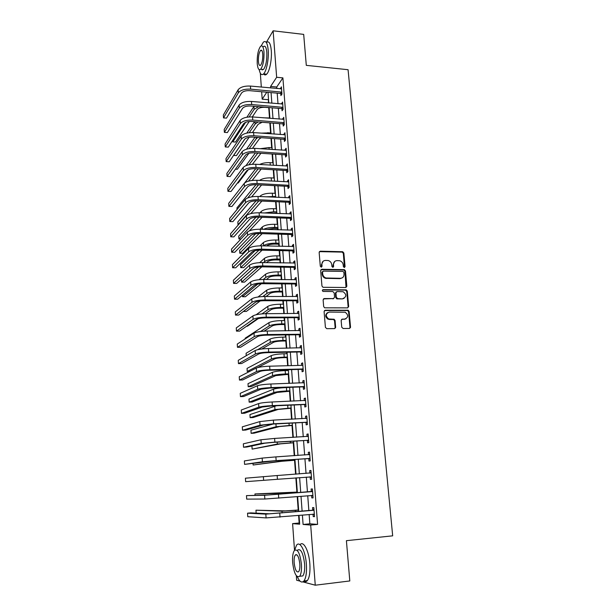 <?xml version="1.0" encoding="UTF-8"?>
<svg xmlns="http://www.w3.org/2000/svg" width="616" height="616" viewBox="0 0 616 616"><rect width="100%" height="100%" fill="white"/><g stroke="black" fill="none" stroke-linecap="round" stroke-linejoin="round"><path stroke-width="0.92" d="M344.305 267.529L345.083 266.643L343.851 253.014L342.719 251.728L320.289 251.189L319.15 252.452L320.297 266.228L321.252 267.151L322.053 266.258L321.899 264.472C321.937 261.954 323.146 260.599 325.541 260.399L328.205 260.53C330.23 261.138 331.408 262.508 331.739 264.641L331.893 266.42L332.84 267.344L333.626 266.451L333.472 264.672C333.495 262.17 334.688 260.822 337.06 260.614L339.662 260.745C341.688 261.338 342.866 262.709 343.204 264.841L343.366 266.613L344.305 267.529M344.444 267.521L343.335 253.384L342.196 252.106L319.358 251.644M321.444 267.136L321.406 264.834L321.899 264.472M333.002 267.329L332.963 265.034L333.472 264.672M341.734 327.181L343.104 328.505L349.403 328.436L350.527 327.096L349.118 311.48L348.163 310.241L325.24 310.225L324.093 311.565L325.41 327.35L326.788 328.675L334.503 328.598L335.651 327.242L335.065 320.505L334.149 319.265L328.651 318.973C325.286 315.993 325.502 313.698 329.283 312.081L345.214 312.22C348.648 315.13 348.494 317.425 344.737 319.111L342.28 319.127L341.149 320.459L341.734 327.181M266.289 42.435L273.119 30.8L303.688 34.388L306.298 65.358L348.071 69.708L392.677 535.835L346.408 540.679L349.803 580.957L315.261 585.2L302.841 581.881M273.119 30.8L276.653 77.277L270.601 86.433L270.717 87.957M309.147 514.491L309.856 523.816L317.594 524.393L282.898 77.886L276.653 77.277M317.594 524.393L310.687 525.063L315.261 585.2M345.73 287.51L346.846 286.217L345.468 270.932L344.39 269.654L321.806 269.277L320.659 270.563L321.952 286.017L322.969 287.287L345.73 287.51M347.285 291.099L348.671 306.552L347.555 307.869L324.617 307.823L323.67 306.575L323.115 299.877L324.262 298.552L333.425 298.575L334.565 297.266L334.18 292.862L332.817 291.537L323.03 291.445C322.091 290.69 322.13 290.09 323.138 289.643L346.269 289.836L347.285 291.099L346.754 291.422L348.14 306.845L348.671 306.552M282.898 77.886L276.73 87.01L276.846 88.527M277.2 93.155L278.001 103.734M278.347 108.339L279.163 119.073M279.51 123.647L280.334 134.542M280.68 139.077L281.52 150.135M281.858 154.639L282.713 165.858M283.052 170.324L283.914 181.72M284.253 186.155L285.131 197.713M285.462 202.11L286.348 213.844M286.679 218.203L287.587 230.115M287.911 234.434L288.827 246.523M289.15 250.804L290.082 263.07M290.405 267.313L291.353 279.764M291.668 283.968L292.623 296.604M292.939 300.762L293.917 313.582M294.225 317.702L295.218 330.723M295.526 334.796L296.527 348.009M296.827 352.036L297.851 365.442M298.152 369.431L299.184 383.036M299.484 386.987L300.531 400.793M300.824 404.689L301.886 418.703M302.179 422.553L303.257 436.775M303.542 440.579L304.643 455.008M304.928 458.758L306.036 473.411M306.314 477.115L307.438 491.915M307.731 495.718L308.855 510.572M280.75 93.624L280.904 95.596L281.943 94.109L281.381 86.848L280.388 88.858M281.912 108.786L282.066 110.772L283.114 109.332L282.551 102.01L281.55 104.042M283.09 124.062L283.245 126.072L284.299 124.686L283.73 117.302L282.729 119.358M284.269 139.478L284.43 141.495L285.493 140.163L284.915 132.717L283.914 134.804M285.462 155.016L285.624 157.057L286.694 155.771L286.117 148.264L285.046 149.572L285.108 150.373M286.671 170.686L286.825 172.742L287.911 171.518L287.325 163.941L286.248 165.196L286.317 166.074M287.88 186.486L288.042 188.558L289.135 187.387L288.542 179.749L287.456 180.95L287.533 181.912M289.104 202.425L289.266 204.512L290.367 203.395L289.774 195.696L288.681 196.835L288.758 197.882M290.336 218.488L290.498 220.597L291.614 219.535L291.014 211.773L289.905 212.859L289.997 213.983M291.584 234.696L291.745 236.821L292.87 235.82L292.261 227.989L291.145 229.021L291.245 230.23M292.839 251.043L293 253.184L294.132 252.244L293.524 244.344L292.4 245.314L292.5 246.616M294.109 267.529L294.271 269.692L295.411 268.807L294.795 260.838L293.663 261.754L293.77 263.132M295.38 284.153L295.549 286.34L296.696 285.508L296.08 277.477L294.933 278.332L295.049 279.803M296.673 300.931L296.843 303.126L297.998 302.364L297.374 294.255L296.219 295.049L296.342 296.612M297.967 317.848L298.136 320.066L299.307 319.365L298.683 311.188L297.513 311.919L297.644 313.575M299.276 334.911L299.453 337.152L300.631 336.513L300 328.259L298.822 328.929L298.952 330.676M300.6 352.129L300.777 354.385L301.963 353.815L301.324 345.491L300.138 346.092L300.277 347.932M301.932 369.492L302.11 371.771L303.311 371.263L302.664 362.87L301.47 363.409L301.617 365.342M303.28 387.017L303.457 389.312L304.666 388.873L304.019 380.403L302.81 380.873L302.964 382.913M304.635 404.689L304.82 407.007L306.036 406.637L305.382 398.09L304.165 398.498L304.327 400.631M306.006 422.522L306.19 424.863L307.423 424.563L306.753 415.939L305.528 416.277L305.698 418.51M307.392 440.517L307.569 442.881L308.816 442.65L308.146 433.949L306.907 434.211L307.084 436.552M308.785 458.674L308.97 461.061L310.225 460.899L309.548 452.121L308.293 452.313L308.477 454.685M310.187 477L310.372 479.402L311.642 479.317L310.957 470.455L309.694 470.578L309.879 472.973M311.611 495.487L311.796 497.913L313.074 497.897L312.389 488.958L311.111 489.004L311.296 491.422M314.36 514.591L313.028 514.137L313.228 516.593L314.522 516.655L313.829 507.63L312.543 507.599L312.728 510.04M268.499 99.184L268.391 102.911M268.738 107.638L269.492 117.949M269.854 122.892L270.578 132.786M270.986 138.384L271.671 147.74M272.133 154.008L272.78 162.816M273.288 169.762L273.889 178.016M274.451 185.655L275.013 193.347M275.622 201.678L276.145 208.793M276.453 212.99L276.484 213.459M276.807 217.833L277.285 224.37M277.593 228.528L277.685 229.791M278.001 234.134L278.44 240.071M278.74 244.198L278.894 246.269M279.202 250.573L279.595 255.91M279.895 259.998L280.111 262.893M280.419 267.151L280.765 271.872M281.065 275.922L281.335 279.656M281.643 283.876L281.943 287.972M282.236 291.984L282.575 296.565M282.883 300.747L283.137 304.204M283.422 308.185L283.822 313.629M284.13 317.764L284.33 320.574M284.623 324.517L285.085 330.838M285.385 334.935L285.539 337.083M285.824 340.979L286.355 348.202M286.656 352.252L286.763 353.73M287.041 357.588L287.641 365.719M287.934 369.723L287.988 370.524M288.273 374.343L288.935 383.391M289.512 391.229L290.244 401.224M290.76 408.269L291.56 419.219M292.015 425.448L292.885 437.368M293.285 442.781L294.232 455.694M294.564 460.267L295.588 474.181M295.857 477.9L296.897 492.115M297.228 496.596L298.213 510.033M298.606 515.461L299.16 523.007L299.592 523.038M300.077 581.142L296.658 580.233L296.335 575.752M294.517 550.334L292.6 523.631L299.676 524.193L299.03 515.423M299.16 523.007L292.6 523.631M268.153 99.7L262.193 99.176L261.661 91.746M261.323 87.087L260.329 73.189M266.79 92.215L262.193 99.176M298.745 511.48L297.651 496.558M297.366 492.738L296.281 477.87M296.003 474.151L294.925 459.436M294.648 455.663L293.586 441.164M293.308 437.345L292.261 423.061M291.976 419.196L290.945 405.12M290.652 401.201L289.635 387.333M289.351 383.375L288.342 369.708M288.049 365.704L287.064 352.244M286.763 348.194L285.793 334.927M285.493 330.83L284.538 317.764M284.23 313.621L283.283 300.747M282.983 296.565L282.051 283.876M281.743 279.656L280.819 267.159M280.511 262.901L279.61 250.581M279.294 246.285L278.401 234.142M278.085 229.806L277.208 217.848M276.884 213.475L276.022 201.694M275.699 197.282L274.844 185.67M274.52 181.227L273.681 169.785M273.35 165.304L272.526 154.031M272.195 149.519L271.379 138.415M271.048 133.864L270.239 122.923M269.908 118.334L269.115 107.561M268.776 102.941L267.999 92.323M302.402 515.115L303.095 524.462L310.687 525.063M271.063 92.6L271.849 103.203M272.187 107.815L272.988 118.58M273.327 123.161L274.135 134.088M274.474 138.631L275.298 149.719M275.629 154.231L276.469 165.488M276.8 169.97L277.647 181.389M277.978 185.832L278.84 197.428M279.163 201.832L280.034 213.598M280.357 217.964L281.243 229.907M281.566 234.242L282.467 246.362M282.783 250.65L283.699 262.955M284.014 267.213L284.939 279.695M285.254 283.907L286.194 296.581M286.502 300.754L287.456 313.613M287.764 317.74L288.727 330.792M289.035 334.881L290.013 348.132M290.313 352.175L291.314 365.619M291.607 369.615L292.623 383.26M292.916 387.218L293.94 401.07M294.232 404.974L295.272 419.034M295.565 422.892L296.619 437.16M296.904 440.971L297.975 455.447M298.252 459.213L299.345 473.904M299.622 477.616L300.724 492.461M301.008 496.28L302.11 511.172M276.73 87.01L270.601 86.433M309.856 523.816L303.095 524.462M280.349 88.358L281.504 88.465M350.427 327.743L349.965 327.743M335.551 327.897L335.104 327.897M281.504 103.473L282.675 103.573M282.675 118.711L283.845 118.803M283.861 134.08L285.031 134.165M285.046 149.572L286.224 149.649M286.248 165.196L287.426 165.265M287.456 180.95L288.642 181.012M288.681 196.835L289.866 196.889M289.905 212.859L291.099 212.905M291.145 229.021L292.346 229.06M292.4 245.314L293.601 245.345M293.663 261.754L294.872 261.777M294.933 278.332L296.15 278.34M296.219 295.049L297.436 295.056M297.513 311.919L298.737 311.912M298.822 328.929L300.046 328.913M300.138 346.092L301.37 346.069M301.47 363.409L302.702 363.378M302.81 380.873L304.05 380.834M304.165 398.498L305.405 398.444M305.528 416.277L306.776 416.216M306.907 434.211L308.162 434.141M308.293 452.313L309.555 452.229M309.694 470.578L310.965 470.485M310.372 479.402L311.642 479.302M311.796 497.913L313.067 497.805M313.228 516.593L314.507 516.47M334.711 261.446L332.963 265.034M323.115 261.269L321.406 264.834M346.023 287.472L344.937 271.279L343.867 270.008L320.913 269.692M343.874 272.326L342.935 271.41L323.338 271.125L322.538 272.026L322.699 273.912C322.992 275.976 324.108 277.331 326.041 278.001L340.471 278.301C342.843 278.078 344.036 276.707 344.044 274.197L343.874 272.326M322.661 271.487L322.037 272.372L322.538 272.026M342.157 277.901L339.947 278.64L325.533 278.34C323.608 277.677 322.499 276.315 322.199 274.259L322.037 272.372M347.801 307.838L348.14 306.845M333.726 298.537L323.431 298.906M346.754 291.422L345.407 290.113L322.484 289.982M342.858 298.598C346.654 296.866 346.754 294.571 343.158 291.738L337.052 291.56L335.928 292.87L336.305 297.266L337.668 298.583L342.327 298.906L344.09 298.344M336.228 291.922L335.404 293.185L335.928 292.87M342.327 298.906L336.767 298.837L335.789 297.582L335.404 293.185M345.83 318.895L341.51 319.427M327.527 312.628C324.948 314.868 325.148 317.078 328.135 319.25L329.883 319.204M334.734 328.574L335.127 327.512L334.542 320.782L333.633 319.542L329.368 319.488M349.588 328.42L349.98 327.358L348.579 311.773L347.624 310.526L324.44 310.564M269.123 107.677L265.049 107.33C261.269 107.192 258.643 107.946 257.165 109.586L252.283 116.932M249.241 121.506L235.574 142.057L232.786 141.865L245.615 122.338M246.916 117.209L254.038 106.283M232.694 140.386L232.786 141.865M249.157 116.94L254.154 109.34L258.581 106.668M281.535 88.819L250.419 86.071L250.627 89.135L281.789 92.131M281.905 94.163L280.38 93.447L249.696 90.66C245.715 90.498 242.989 91.307 241.503 93.101L226.503 118.126L223.5 117.895L238.33 92.816C240.533 90.121 244.637 88.889 250.627 89.135M223.5 117.895L223.323 115.015L238.13 89.774C240.332 87.056 244.429 85.824 250.419 86.071M280.38 93.447L281.412 91.953M262.986 117.787L269.877 117.979M262.131 122.291L258.189 124.239L252.445 132.532M249.157 137.268L236.436 155.609L233.641 155.432L244.96 138.9M246.8 133.087L254.531 121.699M249.226 132.679L255.17 124.009L258.058 121.976M261.138 133.133L270.971 132.81M261.215 137.691L259.228 139.016L252.491 148.31M248.879 153.292L237.306 169.261L235.443 169.154M246.5 149.195L254.986 137.245M249.172 148.61L256.194 138.8L257.811 137.445M260.168 148.718L269.015 147.563L272.064 147.771M260.953 153.284L252.398 164.28M248.271 169.716L238.184 183.006L237.46 182.975M245.93 165.65L255.378 152.93M248.949 164.749L257.835 153.084M282.705 103.996L251.474 101.448L251.69 104.535L282.96 107.338M283.114 109.34L281.543 108.609L250.743 106.006C246.746 105.86 244.005 106.653 242.519 108.393L227.389 132.571L224.378 132.355L239.324 108.123C241.549 105.513 245.669 104.32 251.69 104.535M224.378 132.355L224.201 129.452L239.124 105.051C241.349 102.425 245.461 101.224 251.474 101.448M281.543 108.609L282.582 107.169M283.884 119.304L252.537 116.948L252.752 120.066L284.145 122.676M284.292 124.624L282.713 123.893L251.798 121.483C247.794 121.36 245.037 122.13 243.536 123.801L228.29 147.124L225.264 146.924L240.332 123.562C242.573 121.036 246.716 119.874 252.752 120.066M225.264 146.924L225.086 143.998L240.132 120.459C242.373 117.926 246.508 116.755 252.537 116.948M282.713 123.893L283.768 122.499M285.077 134.742L253.615 132.586L253.831 135.728L285.339 138.138M285.485 140.032L283.891 139.301L252.868 137.091C248.849 136.983 246.077 137.738 244.567 139.347L229.19 161.792L226.157 161.608L241.349 139.124C243.605 136.698 247.763 135.566 253.831 135.728M226.157 161.608L225.98 158.666L241.149 135.997C243.397 133.556 247.555 132.417 253.615 132.586M283.891 139.301L284.954 137.961M259.644 164.487C262.454 163.101 265.943 162.493 270.108 162.655L273.173 162.847M261.199 169.061L252.129 180.45M244.521 183.098L255.702 168.746M248.494 181.158L258.15 168.884M286.278 150.304L254.693 148.356L254.916 151.521L286.54 153.731M286.679 155.563L285.085 154.847L253.946 152.837C249.904 152.745 247.124 153.476 245.599 155.024L230.107 176.576L227.058 176.415L242.373 154.816C244.644 152.483 248.825 151.382 254.916 151.521M227.058 176.415L226.88 173.442L242.173 151.667C244.436 149.318 248.618 148.21 254.693 148.356M285.085 154.847L286.155 153.553M259.182 69.631C260.168 74.197 261.638 75.614 263.594 73.897C266.512 71.225 268.946 58.905 268.199 50.104C267.452 42.85 265.827 40.217 263.332 42.188L261.238 45.877M266.643 74.197L263.594 73.897C264.495 75.191 265.511 75.283 266.643 74.197C269.592 71.533 272.041 59.228 271.286 50.443C270.532 43.197 268.899 40.564 266.374 42.527M263.325 46.67C265.126 45.253 266.297 47.155 266.828 52.383C267.044 60.283 265.935 65.989 263.509 69.5L261.338 69.285M263.987 52.075C263.463 46.839 262.3 44.937 260.522 46.362C258.104 49.927 257.003 55.625 257.219 63.456C257.727 68.715 258.889 70.632 260.707 69.215C263.109 65.696 264.202 59.983 263.987 52.075M258.397 61.477C258.728 64.857 259.475 66.097 260.645 65.181C262.193 62.909 262.901 59.228 262.762 54.139C262.424 50.766 261.677 49.534 260.522 50.458C258.966 52.745 258.258 56.418 258.397 61.477M262.077 69.354L262.193 70.008M297.32 576.73C299.592 581.797 301.794 583.213 303.934 580.98C306.036 577.947 306.853 572.38 306.383 564.271C305.528 551.02 299.9 540.471 296.558 545.168L294.571 550.273M303.873 581.057C305.151 581.981 306.321 581.82 307.376 580.565C309.509 577.531 310.333 571.971 309.848 563.879C308.993 550.781 303.403 540.263 300.015 544.713M295.903 554.962L295.965 554.562M297.528 550.134C300.793 548.279 303.149 552.868 304.597 563.902C304.935 569.731 304.35 573.735 302.833 575.922L300.277 576.222M301.409 564.264C299.977 553.214 297.644 548.61 294.402 550.465C292.9 552.652 292.307 556.633 292.639 562.416C294.001 573.419 296.342 578.039 299.661 576.291C301.162 574.104 301.748 570.1 301.409 564.264M294.163 562.739C295.049 569.831 296.558 572.811 298.683 571.671C299.653 570.262 300.031 567.683 299.815 563.925C298.899 556.81 297.389 553.846 295.295 555.024C294.325 556.433 293.947 559.005 294.163 562.739M268.899 180.927L274.513 181.096M259.521 180.426C262.093 178.609 265.989 177.762 271.209 177.878L274.289 178.039M261.584 184.993L251.636 196.866M237.045 209.486L236.944 207.9L255.94 184.708M247.67 197.952L258.528 184.839M287.487 165.997L255.786 164.256L256.01 167.452L287.749 169.454M287.888 171.233L286.286 170.517L255.032 168.707C250.974 168.638 248.179 169.346 246.646 170.832L231.023 191.476L227.966 191.337L243.412 170.647C245.699 168.407 249.896 167.344 256.01 167.452M227.966 191.337L227.789 188.342L243.205 167.467C245.484 165.211 249.68 164.141 255.786 164.256M286.286 170.517L287.372 169.285M265.765 196.82L275.637 196.442M259.767 196.55L260.16 196.096C262.454 194.117 266.512 193.155 272.326 193.216L275.406 193.362M261.885 201.07L250.82 213.583M258.82 200.931L238.007 224.771L237.83 221.953L256.056 200.847M288.704 181.828L256.887 180.288L257.111 183.514L288.973 185.308M289.104 187.025L287.503 186.317L256.125 184.715C252.06 184.661 249.249 185.347 247.701 186.771L231.947 206.499L228.882 206.375L244.452 186.609C246.754 184.469 250.974 183.437 257.111 183.514M228.882 206.375L228.698 203.357L244.244 183.406C246.546 181.243 250.758 180.203 256.887 180.288M287.503 186.317L288.588 185.139M276.853 213.005L268.384 213.144M264.31 212.982L273.673 211.789L276.769 211.912M259.998 212.813L261.223 211.465C263.54 209.579 267.613 208.647 273.45 208.678L276.546 208.809M262.085 217.286L249.449 230.8M259.02 217.171L238.893 238.946L238.715 236.105L255.994 217.194M238.893 238.946L240.918 239.008M289.936 197.782L258.004 196.466L258.227 199.715L290.205 201.301M290.336 202.957L288.719 202.256L257.234 200.862C253.145 200.831 250.319 201.494 248.764 202.849L232.886 221.637L229.806 221.529L245.499 202.703C247.825 200.662 252.067 199.669 258.227 199.715M229.806 221.529L229.622 218.488L245.291 199.476C247.609 197.413 251.844 196.412 258.004 196.466M288.719 202.256L289.82 201.132M277.993 228.544L273.797 228.405L266.82 229.445M263.548 229.345C266.366 227.997 270.116 227.35 274.805 227.412L277.916 227.512M260.098 229.229L262.3 226.965C264.626 225.163 268.722 224.27 274.582 224.278L277.685 224.378M262.162 233.656L242.658 253.291L239.793 253.23L259.097 233.564M239.793 253.23L239.616 250.365L255.694 233.78M291.175 213.883L259.12 212.782L259.344 216.062L291.453 217.425M291.576 219.026L289.951 218.326L258.343 217.148C254.239 217.132 251.405 217.771 249.834 219.065L233.826 236.898L230.738 236.814L246.562 218.942C248.903 217.001 253.161 216.039 259.344 216.062M230.738 236.814L230.546 233.749L246.346 215.685C248.687 213.721 252.945 212.751 259.12 212.782M289.951 218.326L291.06 217.255M279.14 244.206L274.929 244.098C271.025 244.113 268.283 244.683 266.713 245.807L266.543 245.961M263.432 245.884L263.602 245.73C265.943 244.044 270.062 243.181 275.945 243.158L279.071 243.235M260.037 245.83L263.379 242.589C265.727 240.879 269.839 240.017 275.722 239.994L278.84 240.086M262.085 250.173L243.574 267.667L240.702 267.621L258.966 250.158M240.702 267.621L240.517 264.734L255.047 250.658M292.431 230.115L260.252 229.237L260.483 232.54L292.708 233.687M292.823 235.227L291.199 234.534L259.467 233.572C255.347 233.58 252.498 234.195 250.92 235.412L234.773 252.283L231.67 252.214L247.632 235.32C249.988 233.479 254.269 232.555 260.483 232.54M231.67 252.214L231.485 249.126L247.416 232.032C249.773 230.168 254.046 229.237 260.252 229.237M291.199 234.534L292.315 233.518M280.295 260.006L276.068 259.921C272.149 259.96 269.4 260.506 267.814 261.561L266.582 262.647M263.471 262.593L264.688 261.507C267.059 259.913 271.194 259.09 277.1 259.036L280.234 259.097M259.736 262.632L264.472 258.343C266.836 256.726 270.963 255.902 276.869 255.848L279.995 255.917M261.823 266.851L244.498 282.151L241.611 282.12L258.543 266.998M241.611 282.12L241.434 279.21L253.53 268.253M293.693 246.485L261.392 245.83L261.623 249.172L293.971 250.088M294.086 251.567L292.454 250.881L260.599 250.142C256.464 250.165 253.6 250.758 252.013 251.913L235.728 267.791L232.617 267.744L248.71 251.836C251.082 250.096 255.386 249.21 261.623 249.172M232.617 267.744L232.425 264.626L248.494 248.518C250.866 246.762 255.163 245.869 261.392 245.83M292.454 250.881L293.578 249.927M281.466 275.93L277.223 275.876C273.288 275.937 270.524 276.461 268.93 277.454L266.435 279.495M263.325 279.464L265.796 277.416C268.176 275.922 272.334 275.129 278.263 275.044L281.404 275.082M259.105 279.672L265.573 274.22C267.952 272.711 272.103 271.91 278.032 271.833L281.166 271.879M261.261 283.745L245.422 296.743L242.535 296.727L257.688 284.145M242.435 295.195L242.535 296.727M294.964 263.001L262.539 262.578L262.778 265.943L295.241 266.636M295.357 268.052L293.716 267.367L261.746 266.851C257.596 266.897 254.716 267.467 253.114 268.545L236.69 283.429L233.572 283.399L249.796 268.499C252.19 266.867 256.518 266.012 262.778 265.943M233.572 283.399L233.379 280.257L249.58 265.15C251.967 263.502 256.287 262.639 262.539 262.578M293.716 267.367L294.848 266.474M282.644 291.992L278.386 291.969C274.436 292.038 271.656 292.546 270.054 293.47L266.043 296.512M262.878 296.542L266.905 293.455C269.3 292.061 273.481 291.306 279.433 291.191L282.59 291.206M258.019 296.997L266.682 290.236C269.077 288.819 273.25 288.057 279.194 287.949L282.351 287.972M260.191 300.947L246.362 311.442L243.459 311.45L255.763 302.002M296.25 279.656L263.702 279.464L263.933 282.86L296.535 283.322M296.635 284.677L294.987 283.991L262.901 283.707C258.728 283.776 255.84 284.322 254.223 285.331L237.66 299.191L234.527 299.184L250.897 285.3C253.307 283.784 257.65 282.967 263.933 282.86M234.527 299.184L234.334 296.011L250.674 281.928C253.084 280.388 257.426 279.564 263.702 279.464M294.987 283.991L296.134 283.16M283.83 308.185L279.556 308.185C275.591 308.285 272.803 308.762 271.186 309.625L265.319 313.706M262 313.875L268.022 309.632C270.439 308.331 274.636 307.615 280.611 307.469L283.776 307.469M256.148 314.738L267.798 306.383C270.216 305.066 274.405 304.343 280.38 304.204L283.537 304.204M258.189 318.672L247.301 326.249L246.562 326.257M297.543 296.458L264.872 296.504L265.111 299.93L297.828 300.154M297.928 301.44L296.273 300.77L264.064 300.716C259.875 300.808 256.972 301.324 255.34 302.256L238.646 315.076L235.497 315.092L251.998 302.256C254.431 300.847 258.797 300.069 265.111 299.93M235.497 315.092L235.304 311.896L251.775 298.852C254.2 297.42 258.566 296.635 264.872 296.504M296.273 300.77L297.436 299.992M285.031 324.509L280.742 324.547C276.761 324.663 273.958 325.117 272.326 325.91L264.033 331.169M260.452 331.524L269.154 325.941C271.587 324.748 275.806 324.062 281.805 323.885L284.985 323.862M245.183 338.9L245.145 338.223L268.93 322.668C271.356 321.452 275.568 320.759 281.566 320.59L284.738 320.574M298.852 313.405L266.058 313.698L266.289 317.155L299.137 317.132M299.23 318.356L297.574 317.687L265.234 317.871C261.03 317.987 258.112 318.472 256.472 319.334L239.632 331.1L236.475 331.131L253.114 319.358C255.563 318.056 259.952 317.325 266.289 317.155M236.475 331.131L236.275 327.912L252.891 315.923C255.34 314.599 259.721 313.86 266.058 313.698M297.574 317.687L298.745 316.978M286.24 340.979L281.935 341.041C277.939 341.179 275.121 341.611 273.473 342.334L261.823 349.002M257.673 349.688L270.293 342.388C272.742 341.295 276.984 340.648 283.006 340.44L286.194 340.394M246.246 355.702L246.092 353.261L270.062 339.085C272.511 337.976 276.746 337.322 282.767 337.121L285.955 337.075M300.169 330.499L267.244 331.038L267.483 334.526L300.462 334.265M300.546 335.412L298.883 334.75L266.42 335.181C262.2 335.312 259.259 335.774 257.611 336.567L240.625 347.255L237.46 347.309L254.246 336.613C256.71 335.427 261.122 334.727 267.483 334.526M237.46 347.309L237.26 344.067L254.015 333.148C256.479 331.939 260.891 331.239 267.244 331.038M298.883 334.75L300.061 334.103M287.456 357.58L283.137 357.68C279.125 357.834 276.291 358.243 274.636 358.897L257.565 367.606M287.171 353.723L283.976 353.792C277.931 354.015 273.681 354.639 271.209 355.64L247.047 368.406L247.239 371.456L271.44 358.974C273.912 357.988 278.17 357.372 284.215 357.141L287.418 357.064M247.239 371.456L249.78 371.379M301.501 347.747L268.445 348.541L268.692 352.052L301.794 351.543M301.879 352.622L300.2 351.967L267.613 352.645C263.379 352.799 260.422 353.238 258.759 353.946L241.634 363.54L238.454 363.617L255.378 354.015C257.865 352.945 262.3 352.29 268.692 352.052M238.454 363.617L238.253 360.345L255.155 350.527C257.634 349.434 262.062 348.764 268.445 348.541M300.2 351.967L301.393 351.389M288.681 374.328L275.806 375.598L251.151 386.64L248.202 386.748L272.603 375.698C275.09 374.821 279.371 374.243 285.439 373.981L288.65 373.881M248.202 386.748L248.002 383.676L272.372 372.341C274.851 371.44 279.125 370.863 285.193 370.601L288.404 370.509M302.394 365.327L269.662 366.189L269.9 369.739L303.134 368.976M303.211 369.985L301.532 369.338L268.822 370.262C264.564 370.439 261.6 370.847 259.921 371.479L242.642 379.957L239.447 380.064L256.525 371.579C259.028 370.624 263.486 370.016 269.9 369.739M239.447 380.064L239.247 376.761L256.295 368.052C258.797 367.074 263.248 366.458 269.662 366.189M301.532 369.338L302.733 368.822M289.92 391.214L276.984 392.446L252.129 402.032L249.164 402.156L273.766 392.569C276.276 391.799 280.573 391.26 286.671 390.96L289.897 390.844M249.164 402.156L248.972 399.068L273.535 389.181C276.037 388.388 280.334 387.849 286.425 387.556L289.643 387.441M304.196 382.698L270.886 384.007L271.132 387.587L304.489 386.563M303.557 382.89L304.189 382.59M304.566 387.502L302.88 386.863L270.039 388.041L261.092 389.173L243.666 396.519L240.456 396.642L257.68 389.297C260.206 388.465 264.688 387.895 271.132 387.587M240.456 396.642L240.255 393.316L257.45 385.739C259.967 384.885 264.449 384.307 270.886 384.007M302.88 386.863L304.088 386.409M291.175 408.246L278.178 409.432L253.114 417.54L250.142 417.687L274.952 409.578L291.152 407.946M250.142 417.687L249.95 414.568L276.515 405.744M305.559 400.408L272.118 401.978L272.364 405.598L305.859 404.312M304.728 400.616L305.544 400.215M305.929 405.174L304.235 404.543L271.263 405.975L262.27 407.03L244.691 413.213L241.48 413.367L258.851 407.176C261.392 406.468 265.896 405.936 272.364 405.598M241.48 413.367L241.272 410.01L258.612 403.588C261.153 402.856 265.658 402.317 272.118 401.978M304.235 404.543L305.451 404.158M292.431 425.433L279.379 426.565L254.115 433.171L251.128 433.333L276.137 426.734L292.415 425.202M251.128 433.333L250.935 430.199L273.204 424.039M306.937 418.279L273.365 420.12L273.612 423.77L307.238 422.214M305.913 418.503L306.914 418.002M307.299 423.007L305.605 422.376L272.503 424.077L263.463 425.04L245.73 430.053L242.504 430.222L260.029 425.217L273.612 423.77M242.504 430.222L242.296 426.842L259.79 421.598L273.365 420.12M305.605 422.376L306.837 422.068M293.701 442.758L280.588 443.851L252.121 449.11L277.339 444.044L293.693 442.604M252.121 449.11L251.921 445.945L265.065 443.143M308.323 436.313L274.62 438.423L274.875 442.103L308.631 440.278M307.107 436.552L308.3 435.943M308.685 440.994L306.984 440.371L273.75 442.342L264.664 443.212L246.777 447.031L243.536 447.231L261.215 443.42L274.875 442.103M243.536 447.231L243.328 443.82L260.976 439.762L274.62 438.423M306.984 440.371L308.223 440.132M294.987 460.237L281.812 461.276L253.122 465.011L278.548 461.5L294.979 460.16M253.022 463.409L253.122 465.011M309.733 454.5L275.891 456.895L276.145 460.606L310.041 458.512M308.316 454.77L309.694 454.054M310.087 459.143L308.377 458.527L275.013 460.768L244.583 464.379L262.416 461.784L276.145 460.606M244.583 464.379L244.367 460.937L262.177 458.096L275.891 456.895M308.377 458.527L309.632 458.358M311.142 472.865L277.169 475.537L277.431 479.287L311.457 476.907M309.532 473.157L311.103 472.318M311.504 477.462L309.779 476.853M263.379 476.599L263.625 480.326L245.63 481.673L245.422 478.201L277.169 475.537M263.625 480.326L277.431 479.287M297.32 492.084L254.947 493.94L280.75 493.308L297.328 492.145M254.947 493.94L255.024 495.249M312.574 491.383L268.091 494.995L246.477 495.618L264.603 495.279L312.189 491.599M246.477 495.618L246.693 499.122L264.849 499.029L312.889 495.464M310.911 491.63L312.528 490.76M312.928 495.942L311.396 495.41M298.637 509.994L285.285 510.895L255.971 510.194L281.989 511.195L298.645 510.133M255.971 510.194L256.156 513.151M314.014 510.079L269.331 513.806L250.835 512.889L247.547 513.182L265.835 514.121L313.629 510.294M247.547 513.182L247.763 516.708L266.081 517.91L314.329 514.198M312.343 510.256L313.96 509.363M344.552 266.998L345.083 266.643M321.56 266.62L322.053 266.258M333.117 266.805L333.626 266.451M350.019 327.743L350.527 327.096M319.796 251.567L320.289 251.189M341.995 252.083L342.519 251.705M343.335 253.384L343.851 253.014M321.313 269.631L321.806 269.277M343.597 269.97L344.121 269.623M344.937 271.279L345.468 270.932M346.315 286.54L346.846 286.217M322.199 274.259L322.699 273.912M326.549 278.486L327.05 278.147M339.947 278.64L340.471 278.301M323.762 298.86L324.262 298.552M332.91 298.883L333.425 298.575M322.638 289.967L323.138 289.643M345.407 290.113L345.93 289.79M335.789 297.582L336.305 297.266M337.145 298.899L337.668 298.583M341.749 319.404L342.28 319.127M344.205 319.388L344.737 319.111M333.179 319.458L333.695 319.18M334.542 320.782L335.065 320.505M335.127 327.512L335.651 327.242M324.74 310.518L325.24 310.225M347.224 310.464L347.763 310.171M348.579 311.773L349.118 311.48M253.946 106.414L254.154 109.34M238.13 89.774L238.33 92.816M255.009 121.737L255.17 124.009M267.929 132.586L268.006 133.641M256.087 137.322L256.194 138.8M269.015 147.563L269.138 149.311M257.18 153.045L257.226 153.707M239.124 105.051L239.324 108.123M240.132 120.459L240.332 123.562M241.149 135.997L241.349 139.124M270.108 162.655L270.285 165.119M242.173 151.667L242.373 154.816M271.209 177.878L271.433 180.935M243.205 167.467L243.412 170.647M272.326 193.216L272.549 196.296M260.16 196.096L260.191 196.566M244.244 183.406L244.452 186.609M273.45 208.678L273.673 211.789M261.223 211.465L261.323 212.867M245.291 199.476L245.499 202.703M274.582 224.278L274.805 227.412M262.3 226.965L262.462 229.306M246.346 215.685L246.562 218.942M275.722 239.994L275.945 243.158M263.379 242.589L263.602 245.73M247.416 232.032L247.632 235.32M276.869 255.848L277.1 259.036M264.472 258.343L264.688 261.507M248.494 248.518L248.71 251.836M278.032 271.833L278.263 275.044M265.573 274.22L265.796 277.416M249.58 265.15L249.796 268.499M279.194 287.949L279.433 291.191M266.682 290.236L266.905 293.455M250.674 281.928L250.897 285.3M280.38 304.204L280.611 307.469M267.798 306.383L268.022 309.632M251.775 298.852L251.998 302.256M281.566 320.59L281.805 323.885M268.93 322.668L269.154 325.941M252.891 315.923L253.114 319.358M282.767 337.121L283.006 340.44M270.062 339.085L270.293 342.388M254.015 333.148L254.246 336.613M283.976 353.792L284.215 357.141M271.209 355.64L271.44 358.974M255.155 350.527L255.378 354.015M285.193 370.601L285.439 373.981M272.372 372.341L272.603 375.698M256.295 368.052L256.525 371.579M286.425 387.556L286.671 390.96M273.535 389.181L273.766 392.569M257.45 385.739L257.68 389.297M287.71 405.259L287.911 408.092M274.713 406.167L274.952 409.578M258.612 403.588L258.851 407.176M289.012 423.231L289.166 425.371M275.937 423.9L276.137 426.734M259.79 421.598L260.029 425.217M290.329 441.356L290.429 442.796M277.2 442.134L277.339 444.044M260.976 439.762L261.215 443.42M291.653 459.652L291.707 460.383M278.478 460.537L278.548 461.5M262.177 458.096L262.416 461.784M294.032 492.415L294.071 493.008M280.75 493.308L280.804 494.094M278.463 494.355L278.725 498.136M264.603 495.279L264.849 499.029M295.334 510.433L295.434 511.773M281.989 511.195L282.113 512.974M279.772 513.344L280.034 517.163M265.835 514.121L266.081 517.91M342.196 252.106L342.719 251.728M343.867 270.008L344.39 269.654M325.533 278.34L326.041 278.001M336.767 298.837L337.291 298.529M345.738 290.159L346.269 289.836M328.135 319.25L328.651 318.973M333.633 319.542L334.149 319.265M347.624 310.526L348.163 310.241M261.908 50.604L260.522 50.458M263.509 69.5L260.707 69.215M296.927 554.847L295.295 555.024M302.833 575.922L299.661 576.291M303.934 580.98L307.376 580.565"/></g></svg>
